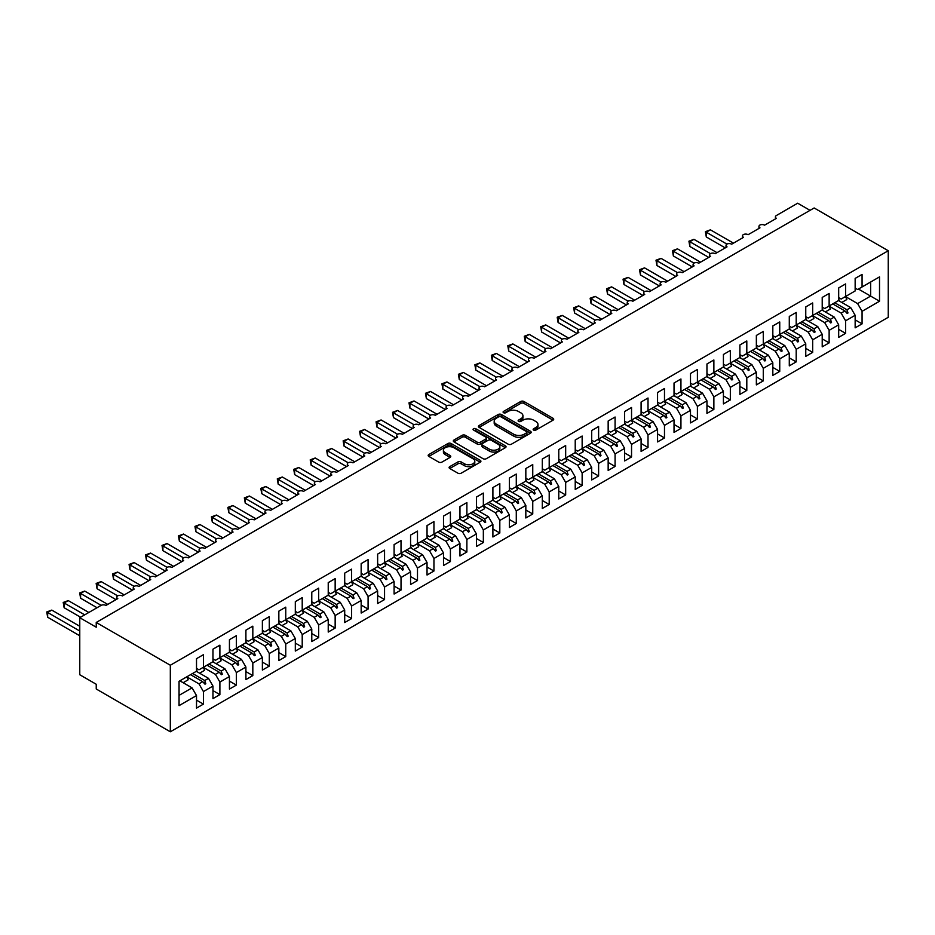 <?xml version="1.0" encoding="UTF-8"?>
<svg xmlns="http://www.w3.org/2000/svg" width="935" height="935" viewBox="0 0 935 935"><rect width="100%" height="100%" fill="white"/><g stroke="black" fill="none" stroke-linecap="round" stroke-linejoin="round"><path stroke-width="1.4" d="M533.616 430.077A1.601 0.923 0 0 0 535.884 430.077L553.053 420.154A2.291 1.321 0 0 0 553.719 419.219A2.291 1.321 0 0 0 553.053 418.296L523.962 401.489A2.291 1.321 0 0 0 520.725 401.489L503.556 411.412A1.601 0.923 0 0 0 503.088 412.066A1.601 0.923 0 0 0 503.556 412.709A1.601 0.923 0 0 0 505.812 412.709L508.044 411.435A7.316 4.219 0 0 1 518.387 411.435L520.807 412.826A7.316 4.219 0 0 1 522.945 415.818A7.316 4.219 0 0 1 520.807 418.798L518.586 420.084A1.601 0.923 0 0 0 518.119 420.738A1.601 0.923 0 0 0 518.586 421.393A1.601 0.923 0 0 0 520.853 421.393L523.074 420.107A7.316 4.219 0 0 1 533.417 420.107L535.837 421.51A7.316 4.219 0 0 1 537.976 424.49A7.316 4.219 0 0 1 535.837 427.482L533.616 428.768A1.601 0.923 0 0 0 533.149 429.422A1.601 0.923 0 0 0 533.616 430.077L533.616 428.768M449.77 466.623A2.291 1.321 0 0 0 449.104 467.558A2.291 1.321 0 0 0 449.77 468.493L457.94 473.203A2.291 1.321 0 0 0 461.165 473.203L480.239 462.194A2.291 1.321 0 0 0 480.906 461.259A2.291 1.321 0 0 0 480.239 460.324L451.149 443.529A2.291 1.321 0 0 0 447.912 443.529L428.838 454.539A2.291 1.321 0 0 0 428.172 455.474A2.291 1.321 0 0 0 428.838 456.409L438.702 462.1A2.291 1.321 0 0 0 441.939 462.1L450.097 457.39A2.291 1.321 0 0 0 450.763 456.455A2.291 1.321 0 0 0 450.097 455.52L445.212 452.704A6.113 3.53 0 0 1 443.412 450.202A6.113 3.53 0 0 1 447.187 446.942A6.113 3.53 0 0 1 453.849 447.713L473.005 458.769A6.113 3.53 0 0 1 474.793 461.259A6.113 3.53 0 0 1 471.018 464.52A6.113 3.53 0 0 1 464.356 463.76L461.165 461.913A2.291 1.321 0 0 0 457.94 461.913L449.77 466.623L449.77 468.493L457.94 463.818L457.94 461.913M888.25 250.744L170.322 665.241L170.322 731.789L888.25 317.292L888.25 250.744L814.151 207.967L96.235 622.453L96.235 627.21L79.767 617.708L101.003 605.436A3.495 2.022 180 0 1 105.947 605.436L117.798 598.599A3.495 2.022 0 0 1 116.781 597.173A3.495 2.022 0 0 1 117.646 595.84A3.495 2.022 180 0 1 122.415 595.934L134.266 589.085A3.495 2.022 0 0 1 133.249 587.659A3.495 2.022 0 0 1 134.102 586.338A3.495 2.022 180 0 1 138.883 586.432L150.734 579.583A3.495 2.022 0 0 1 149.705 578.157A3.495 2.022 0 0 1 150.57 576.825A3.495 2.022 180 0 1 155.339 576.918L167.201 570.081A3.495 2.022 0 0 1 166.173 568.655A3.495 2.022 0 0 1 167.038 567.323A3.495 2.022 180 0 1 171.806 567.416L183.669 560.568A3.495 2.022 0 0 1 182.641 559.142A3.495 2.022 0 0 1 183.505 557.821A3.495 2.022 180 0 1 188.274 557.903L200.137 551.066A3.495 2.022 0 0 1 199.108 549.64A3.495 2.022 0 0 1 199.973 548.307A3.495 2.022 180 0 1 204.742 548.401L216.593 541.552A3.495 2.022 0 0 1 215.576 540.126A3.495 2.022 0 0 1 216.441 538.805A3.495 2.022 180 0 1 221.209 538.899L233.06 532.05A3.495 2.022 0 0 1 232.044 530.624A3.495 2.022 0 0 1 232.909 529.292A3.495 2.022 180 0 1 237.677 529.385L249.528 522.548A3.495 2.022 0 0 1 248.511 521.122A3.495 2.022 0 0 1 249.364 519.79A3.495 2.022 180 0 1 254.145 519.883L265.996 513.034A3.495 2.022 0 0 1 264.967 511.609A3.495 2.022 0 0 1 265.832 510.288A3.495 2.022 180 0 1 270.601 510.37L282.464 503.533A3.495 2.022 0 0 1 281.435 502.107A3.495 2.022 0 0 1 282.3 500.774A3.495 2.022 180 0 1 287.068 500.868L298.931 494.019A3.495 2.022 0 0 1 297.903 492.593A3.495 2.022 0 0 1 298.768 491.272A3.495 2.022 180 0 1 303.536 491.366L315.399 484.517A3.495 2.022 0 0 1 314.37 483.091A3.495 2.022 0 0 1 315.235 481.759A3.495 2.022 180 0 1 320.004 481.852L331.855 475.015A3.495 2.022 0 0 1 330.838 473.589A3.495 2.022 0 0 1 331.703 472.257A3.495 2.022 180 0 1 336.471 472.35L348.323 465.501A3.495 2.022 0 0 1 347.306 464.076A3.495 2.022 0 0 1 348.171 462.755A3.495 2.022 180 0 1 352.939 462.837L364.79 456A3.495 2.022 0 0 1 363.773 454.574A3.495 2.022 0 0 1 364.638 453.241A3.495 2.022 180 0 1 369.407 453.335L381.258 446.486A3.495 2.022 0 0 1 380.229 445.06A3.495 2.022 0 0 1 381.094 443.739A3.495 2.022 180 0 1 385.875 443.833L397.726 436.984A3.495 2.022 0 0 1 396.697 435.558A3.495 2.022 0 0 1 397.562 434.226A3.495 2.022 180 0 1 402.33 434.319L414.193 427.482A3.495 2.022 0 0 1 413.165 426.056A3.495 2.022 0 0 1 414.03 424.724A3.495 2.022 180 0 1 418.798 424.817L430.661 417.968A3.495 2.022 0 0 1 429.632 416.542A3.495 2.022 0 0 1 430.497 415.222A3.495 2.022 180 0 1 435.266 415.304L447.117 408.466A3.495 2.022 0 0 1 446.1 407.041A3.495 2.022 0 0 1 446.965 405.708A3.495 2.022 180 0 1 451.734 405.802L463.585 398.953A3.495 2.022 0 0 1 462.568 397.527A3.495 2.022 0 0 1 463.433 396.206A3.495 2.022 180 0 1 468.201 396.3L480.052 389.451A3.495 2.022 0 0 1 479.036 388.025A3.495 2.022 0 0 1 479.9 386.693A3.495 2.022 180 0 1 484.669 386.786L496.52 379.949A3.495 2.022 0 0 1 495.503 378.523A3.495 2.022 0 0 1 496.356 377.191A3.495 2.022 180 0 1 501.137 377.284L512.988 370.435A3.495 2.022 0 0 1 511.959 369.009A3.495 2.022 0 0 1 512.824 367.689A3.495 2.022 180 0 1 517.593 367.771L529.455 360.933A3.495 2.022 0 0 1 528.427 359.507A3.495 2.022 0 0 1 529.292 358.175A3.495 2.022 180 0 1 534.06 358.269L545.923 351.42A3.495 2.022 0 0 1 544.895 349.994A3.495 2.022 0 0 1 545.76 348.673A3.495 2.022 180 0 1 550.528 348.767L562.391 341.918A3.495 2.022 0 0 1 561.362 340.492A3.495 2.022 0 0 1 562.227 339.16A3.495 2.022 180 0 1 566.996 339.253L578.847 332.416A3.495 2.022 0 0 1 577.83 330.99A3.495 2.022 0 0 1 578.695 329.658A3.495 2.022 180 0 1 583.463 329.751L595.314 322.902A3.495 2.022 0 0 1 594.298 321.476A3.495 2.022 0 0 1 595.163 320.156A3.495 2.022 180 0 1 599.931 320.238L611.782 313.4A3.495 2.022 0 0 1 610.765 311.974A3.495 2.022 0 0 1 611.63 310.642A3.495 2.022 180 0 1 616.399 310.736L628.25 303.887A3.495 2.022 0 0 1 627.221 302.461A3.495 2.022 0 0 1 628.086 301.14A3.495 2.022 180 0 1 632.855 301.234L644.718 294.385A3.495 2.022 0 0 1 643.689 292.959A3.495 2.022 0 0 1 644.554 291.627A3.495 2.022 180 0 1 649.322 291.72L661.185 284.883A3.495 2.022 0 0 1 660.157 283.457A3.495 2.022 0 0 1 661.022 282.125A3.495 2.022 180 0 1 665.79 282.218L677.653 275.369A3.495 2.022 0 0 1 676.624 273.943A3.495 2.022 0 0 1 677.489 272.623A3.495 2.022 180 0 1 682.258 272.704L694.109 265.867A3.495 2.022 0 0 1 693.092 264.441A3.495 2.022 0 0 1 693.957 263.109A3.495 2.022 180 0 1 698.726 263.202L710.577 256.354A3.495 2.022 0 0 1 709.56 254.928A3.495 2.022 0 0 1 710.425 253.607A3.495 2.022 180 0 1 715.193 253.701L727.044 246.852A3.495 2.022 0 0 1 726.028 245.426A3.495 2.022 0 0 1 726.892 244.093A3.495 2.022 180 0 1 731.661 244.187L743.512 237.35A3.495 2.022 0 0 1 742.495 235.924A3.495 2.022 0 0 1 743.348 234.591A3.495 2.022 180 0 1 748.129 234.685L759.98 227.836A3.495 2.022 0 0 1 758.951 226.41A3.495 2.022 0 0 1 759.816 225.09A3.495 2.022 180 0 1 764.585 225.171L776.447 218.334A3.495 2.022 0 0 1 775.419 216.908A3.495 2.022 0 0 1 776.447 215.482L797.684 203.211L810.037 210.34M170.322 665.241L96.235 622.453M508.196 444.183A2.291 1.321 0 0 0 511.433 444.183L530.507 433.174A2.291 1.321 0 0 0 531.173 432.239A2.291 1.321 0 0 0 530.507 431.304L501.417 414.509A2.291 1.321 0 0 0 498.18 414.509L479.106 425.518A2.291 1.321 0 0 0 478.44 426.453A2.291 1.321 0 0 0 479.106 427.388L508.196 444.183M474.174 430.416A1.601 0.923 0 0 1 475.798 430.638L505.344 447.701L486.305 458.699A2.291 1.321 0 0 1 483.068 458.699L453.978 441.893L462.135 437.218L462.135 435.324L453.978 440.034A2.291 1.321 0 0 0 453.3 440.969A2.291 1.321 0 0 0 453.978 441.893L453.978 440.034M462.135 437.218A2.291 1.321 0 0 1 465.373 437.218L465.373 435.324A2.291 1.321 0 0 0 462.135 435.324M465.373 435.324L477.166 442.126A2.291 1.321 0 0 0 480.403 442.126L485.814 439.006A2.291 1.321 0 0 0 486.481 438.071A2.291 1.321 0 0 0 485.814 437.136L473.531 430.053A1.601 0.923 0 0 1 473.063 429.399A1.601 0.923 0 0 1 474.045 428.546A1.601 0.923 0 0 1 475.798 428.744L505.367 445.82A2.291 1.321 0 0 1 506.045 446.755A2.291 1.321 0 0 1 505.367 447.69L505.367 445.82M196.514 668.373L198.98 669.799L203.421 667.239L203.421 654.687L196.514 658.672L196.514 671.225L179.052 681.299L179.052 705.644L196.514 695.57L192.061 687.868L179.882 680.832M196.514 700.128L203.421 704.125L203.421 691.573L212.97 686.056L208.528 678.354L196.338 671.318M186.825 676.858L198.98 683.871L203.421 691.573M212.97 658.871L215.447 660.297L219.889 657.726L219.889 645.173L212.97 649.171L212.97 661.723L203.421 667.239M212.97 690.626L219.889 694.611L219.889 682.059L229.437 676.554L224.996 668.852L212.806 661.816M203.292 667.345L215.447 674.369L219.889 682.059M229.437 649.357L231.915 650.783L236.356 648.224L236.356 635.671L229.437 639.669L229.437 652.209L219.889 657.726M229.437 681.112L236.356 685.11L236.356 672.557L245.905 667.041L241.464 659.339L229.274 652.314M219.76 657.843L231.915 664.855L236.356 672.557M245.905 639.856L248.371 641.281L252.824 638.71L252.824 626.169L245.905 630.155L245.905 642.707L236.356 648.224M245.905 671.611L252.824 675.596L252.824 663.055L262.373 657.539L257.931 649.837L245.741 642.801M236.228 648.341L248.371 655.353L252.824 663.055M262.373 630.354L264.839 631.779L269.292 629.208L269.292 616.656L262.373 620.653L262.373 633.205L252.824 638.71M262.373 662.097L269.292 666.094L269.292 653.542L278.84 648.025L274.387 640.335L262.209 633.299M252.695 638.827L264.839 645.84L269.292 653.542M278.84 620.84L281.306 622.266L285.759 619.706L285.759 607.154L278.84 611.139L278.84 623.692L269.292 629.208M278.84 652.595L285.759 656.592L285.759 644.04L295.308 638.523L290.855 630.821L278.677 623.785M265.47 635.181L270.484 632.282A18.63 10.752 60 0 0 269.14 629.29L281.306 636.338L285.759 644.04M295.308 611.338L297.774 612.764L302.215 610.193L302.215 597.64L295.308 601.637L295.308 614.19L285.759 619.706M295.308 643.093L302.215 647.078L302.215 634.526L311.776 629.021L307.323 621.319L295.144 614.283M285.631 619.812L297.774 626.836L302.215 634.526M311.776 601.824L314.242 603.25L318.683 600.691L318.683 588.138L311.776 592.135L311.776 604.676L302.215 610.193M311.776 633.579L318.683 637.577L318.683 625.024L328.232 619.508L323.791 611.806L311.612 604.781M302.087 610.31L314.242 617.322L318.683 625.024M328.232 592.322L330.709 593.748L335.151 591.177L335.151 578.636L328.232 582.622L328.232 595.174L318.683 600.691M328.232 624.077L335.151 628.063L335.151 615.522L344.699 610.006L340.258 602.304L328.068 595.268M314.861 606.651L319.887 603.753A18.63 10.752 60 0 0 318.543 600.773L330.709 607.82L335.151 615.522M344.699 582.821L347.177 584.246L351.618 581.675L351.618 569.123L344.699 573.12L344.699 585.672L335.151 591.177M344.699 614.564L351.618 618.561L351.618 606.009L361.167 600.492L356.726 592.802L344.536 585.766M331.329 597.149L336.355 594.251A18.63 10.752 60 0 0 335.01 591.271L347.177 598.307L351.618 606.009M361.167 573.307L363.645 574.733L368.086 572.173L368.086 559.621L361.167 563.606L361.167 576.159L351.618 581.675M361.167 605.062L368.086 609.059L368.086 596.507L377.635 590.99L373.194 583.288L361.003 576.252M351.49 581.792L363.645 588.805L368.086 596.507M377.635 563.805L380.101 565.231L384.554 562.66L384.554 550.107L377.635 554.104L377.635 566.657L368.086 572.173M377.635 595.56L384.554 599.545L384.554 586.993L394.102 581.488L389.661 573.786L377.471 566.75M367.958 572.278L380.101 579.303L384.554 586.993M394.102 554.291L396.569 555.717L401.022 553.158L401.022 540.605L394.102 544.602L394.102 557.143L384.554 562.66M394.102 586.046L401.022 590.043L401.022 577.491L410.57 571.975L406.117 564.273L393.939 557.248M380.732 568.632L385.746 565.733A18.63 10.752 60 0 0 384.402 562.741L396.569 569.789L401.022 577.491M410.57 544.789L413.036 546.215L417.489 543.644L417.489 531.103L410.57 535.089L410.57 547.641L401.022 553.158M410.57 576.544L417.489 580.53L417.489 567.989L427.038 562.473L422.585 554.771L410.407 547.735M400.893 553.275L413.036 560.287L417.489 567.989M427.038 535.288L429.504 536.713L433.945 534.142L433.945 521.59L427.038 525.587L427.038 538.139L417.489 543.644M427.038 567.031L433.945 571.028L433.945 558.475L443.506 552.959L439.053 545.269L426.874 538.233M417.361 543.761L429.504 550.773L433.945 558.475M443.506 525.774L445.972 527.2L450.413 524.64L450.413 512.088L443.506 516.073L443.506 528.626L433.945 534.142M443.506 557.529L450.413 561.526L450.413 548.974L459.962 543.457L455.52 535.755L443.33 528.719M433.817 534.259L445.972 541.271L450.413 548.974M459.962 516.272L462.439 517.698L466.881 515.127L466.881 502.574L459.962 506.571L459.962 519.124L450.413 524.64M459.962 548.027L466.881 552.012L466.881 539.46L476.429 533.955L471.988 526.253L459.798 519.217M450.284 524.745L462.439 531.77L466.881 539.46M476.429 506.758L478.907 508.184L483.348 505.625L483.348 493.072L476.429 497.069L476.429 509.61L466.881 515.127M476.429 538.513L483.348 542.51L483.348 529.958L492.897 524.442L488.456 516.739L476.266 509.704M466.752 515.243L478.907 522.256L483.348 529.958M492.897 497.256L495.363 498.682L499.816 496.111L499.816 483.57L492.897 487.556L492.897 500.108L483.348 505.625M492.897 529.011L499.816 532.997L499.816 520.456L509.365 514.94L504.923 507.237L492.733 500.202M479.526 511.585L484.552 508.687A18.63 10.752 60 0 0 483.208 505.706L495.363 512.754L499.816 520.456M509.365 487.754L511.831 489.18L516.284 486.609L516.284 474.057L509.365 478.054L509.365 490.606L499.816 496.111M509.365 519.498L516.284 523.495L516.284 510.942L525.832 505.426L521.379 497.736L509.201 490.7M499.687 496.228L511.831 503.24L516.284 510.942M525.832 478.241L528.298 479.667L532.751 477.107L532.751 464.555L525.832 468.54L525.832 481.093L516.284 486.609M525.832 509.996L532.751 513.993L532.751 501.44L542.3 495.924L537.847 488.222L525.669 481.186M516.155 486.726L528.298 493.738L532.751 501.44M542.3 468.739L544.766 470.165L549.207 467.593L549.207 455.041L542.3 459.038L542.3 471.591L532.751 477.107M542.3 500.494L549.207 504.479L549.207 491.927L558.768 486.422L554.315 478.72L542.136 471.684M528.918 483.068L533.943 480.169A18.63 10.752 60 0 0 532.599 477.189L544.766 484.236L549.207 491.927M558.768 459.225L561.234 460.651L565.675 458.092L565.675 445.539L558.768 449.536L558.768 462.077L549.207 467.593M558.768 490.98L565.675 494.977L565.675 482.425L575.224 476.908L570.782 469.206L558.592 462.171M549.079 467.71L561.234 474.723L565.675 482.425M575.224 449.723L577.701 451.149L582.143 448.578L582.143 436.037L575.224 440.023L575.224 452.575L565.675 458.092M575.224 481.478L582.143 485.464L582.143 472.923L591.691 467.406L587.25 459.704L575.06 452.669M565.546 458.208L577.701 465.221L582.143 472.923M591.691 440.221L594.169 441.647L598.61 439.076L598.61 426.524L591.691 430.521L591.691 443.073L582.143 448.578M591.691 471.965L598.61 475.962L598.61 463.409L608.159 457.893L603.718 450.202L591.528 443.167M582.014 448.695L594.169 455.707L598.61 463.409M608.159 430.708L610.637 432.134L615.078 429.574L615.078 417.022L608.159 421.007L608.159 433.559L598.61 439.076M608.159 462.463L615.078 466.46L615.078 453.907L624.627 448.391L620.185 440.689L607.995 433.653M598.482 439.193L610.637 446.205L615.078 453.907M624.627 421.206L627.093 422.632L631.546 420.06L631.546 407.508L624.627 411.505L624.627 424.058L615.078 429.574M624.627 452.961L631.546 456.946L631.546 444.394L641.094 438.889L636.653 431.187L624.463 424.151M614.949 429.679L627.093 436.703L631.546 444.394M641.094 411.692L643.56 413.118L648.013 410.558L648.013 398.006L641.094 402.003L641.094 414.544L631.546 420.06M641.094 443.447L648.013 447.444L648.013 434.892L657.562 429.375L653.109 421.673L640.931 414.637M627.724 426.033L632.738 423.134A18.63 10.752 60 0 0 631.394 420.142L643.56 427.19L648.013 434.892M657.562 402.19L660.028 403.616L664.481 401.045L664.481 388.504L657.562 392.49L657.562 405.042L648.013 410.558M657.562 433.945L664.481 437.931L664.481 425.39L674.03 419.873L669.577 412.171L657.399 405.135M647.885 410.675L660.028 417.688L664.481 425.39M674.03 392.688L676.496 394.114L680.937 391.543L680.937 378.991L674.03 382.988L674.03 395.54L664.481 401.045M674.03 424.432L680.937 428.429L680.937 415.876L690.497 410.36L686.045 402.669L673.866 395.634M664.353 401.162L676.496 408.174L680.937 415.876M690.497 383.175L692.964 384.601L697.405 382.041L697.405 369.489L690.497 373.474L690.497 386.026L680.937 391.543M690.497 414.93L697.405 418.927L697.405 406.374L706.953 400.858L702.512 393.156L690.322 386.12M677.115 397.515L682.141 394.617A18.63 10.752 60 0 0 680.797 391.625L692.964 398.672L697.405 406.374M706.953 373.673L709.431 375.099L713.872 372.527L713.872 359.975L706.953 363.972L706.953 376.524L697.405 382.041M706.953 405.428L713.872 409.413L713.872 396.861L723.421 391.356L718.98 383.654L706.79 376.618M693.583 388.002L698.609 385.103A18.63 10.752 60 0 0 697.265 382.123L709.431 389.17L713.872 396.861M723.421 364.159L725.899 365.585L730.34 363.025L730.34 350.473L723.421 354.47L723.421 367.011L713.872 372.527M723.421 395.914L730.34 399.911L730.34 387.359L739.889 381.842L735.448 374.14L723.258 367.104M713.744 372.644L725.899 379.657L730.34 387.359M739.889 354.657L742.355 356.083L746.808 353.512L746.808 340.971L739.889 344.957L739.889 357.509L730.34 363.025M739.889 386.412L746.808 390.398L746.808 377.857L756.357 372.34L751.915 364.638L739.725 357.602M730.212 363.142L742.355 370.155L746.808 377.857M756.357 345.155L758.823 346.581L763.276 344.01L763.276 331.458L756.357 335.455L756.357 348.007L746.808 353.512M756.357 376.899L763.276 380.896L763.276 368.343L772.824 362.827L768.371 355.136L756.193 348.1M742.986 359.484L748 356.586A18.63 10.752 60 0 0 746.656 353.594L758.823 360.641L763.276 368.343M772.824 335.642L775.29 337.067L779.743 334.508L779.743 321.956L772.824 325.941L772.824 338.493L763.276 344.01M772.824 367.397L779.743 371.394L779.743 358.841L789.292 353.325L784.839 345.623L772.661 338.587M763.147 344.127L775.29 351.139L779.743 358.841M789.292 326.14L791.758 327.566L796.199 324.994L796.199 312.442L789.292 316.439L789.292 328.991L779.743 334.508M789.292 357.895L796.199 361.88L796.199 349.328L805.76 343.823L801.307 336.121L789.128 329.085M775.91 340.469L780.935 337.57A18.63 10.752 60 0 0 779.591 334.59L791.758 341.637L796.199 349.328M805.76 316.626L808.226 318.052L812.667 315.492L812.667 302.94L805.76 306.937L805.76 319.478L796.199 324.994M805.76 348.381L812.667 352.378L812.667 339.826L822.216 334.309L817.774 326.607L805.584 319.571M796.071 325.111L808.226 332.124L812.667 339.826M822.216 307.124L824.693 308.55L829.135 305.979L829.135 293.438L822.216 297.423L822.216 309.976L812.667 315.492M822.216 338.879L829.135 342.865L829.135 330.324L838.683 324.807L834.242 317.105L822.052 310.069M812.538 315.609L824.693 322.622L829.135 330.324M838.683 297.622L841.161 299.048L845.602 296.477L845.602 283.924L838.683 287.922L838.683 300.474L829.135 305.979M838.683 329.365L845.602 333.363L845.602 320.81L855.151 315.294L855.151 327.846L862.07 323.861L862.07 311.308L879.519 301.234L870.637 296.091L870.637 282.031L879.519 276.889L879.519 301.234M829.006 306.096L841.161 313.108L845.602 320.81M855.151 288.109L857.629 289.534L862.07 286.963L862.07 274.423L855.151 278.408L855.151 290.96L845.602 296.477M855.151 319.863L862.07 323.861M841.78 302.449L846.806 299.551A18.63 10.752 60 0 0 845.462 296.559L857.629 303.606L862.07 311.308M79.767 617.708L79.767 674.743L96.235 684.256L96.235 689.001L170.322 731.789M203.421 704.125L196.514 708.111L196.514 695.57M219.889 694.611L212.97 698.609L212.97 686.056M236.356 685.11L229.437 689.095L229.437 676.554M252.824 675.596L245.905 679.593L245.905 667.041M269.292 666.094L262.373 670.091L262.373 657.539M285.759 656.592L278.84 660.577L278.84 648.025M302.215 647.078L295.308 651.076L295.308 638.523M318.683 637.577L311.776 641.562L311.776 629.021M335.151 628.063L328.232 632.06L328.232 619.508M351.618 618.561L344.699 622.558L344.699 610.006M368.086 609.059L361.167 613.044L361.167 600.492M384.554 599.545L377.635 603.542L377.635 590.99M401.022 590.043L394.102 594.029L394.102 581.488M417.489 580.53L410.57 584.527L410.57 571.975M433.945 571.028L427.038 575.025L427.038 562.473M450.413 561.526L443.506 565.511L443.506 552.959M466.881 552.012L459.962 556.009L459.962 543.457M483.348 542.51L476.429 546.496L476.429 533.955M499.816 532.997L492.897 536.994L492.897 524.442M516.284 523.495L509.365 527.492L509.365 514.94M532.751 513.993L525.832 517.978L525.832 505.426M549.207 504.479L542.3 508.476L542.3 495.924M565.675 494.977L558.768 498.963L558.768 486.422M582.143 485.464L575.224 489.461L575.224 476.908M598.61 475.962L591.691 479.959L591.691 467.406M615.078 466.46L608.159 470.445L608.159 457.893M631.546 456.946L624.627 460.943L624.627 448.391M648.013 447.444L641.094 451.43L641.094 438.889M664.481 437.931L657.562 441.928L657.562 429.375M680.937 428.429L674.03 432.426L674.03 419.873M697.405 418.927L690.497 422.912L690.497 410.36M713.872 409.413L706.953 413.41L706.953 400.858M730.34 399.911L723.421 403.897L723.421 391.356M746.808 390.398L739.889 394.395L739.889 381.842M763.276 380.896L756.357 384.893L756.357 372.34M779.743 371.394L772.824 375.379L772.824 362.827M796.199 361.88L789.292 365.877L789.292 353.325M812.667 352.378L805.76 356.364L805.76 343.823M829.135 342.865L822.216 346.862L822.216 334.309M845.602 333.363L838.683 337.36L838.683 324.807M862.07 286.963L879.519 276.889M204.765 666.456L205.817 665.86M192.575 673.492L204.765 680.528L208.528 678.354M198.98 683.871L202.743 681.697L204.987 684.198L205.817 683.73L204.765 680.528M190.553 674.661L202.743 681.697M221.233 656.954L222.273 656.347M209.043 663.99L221.233 671.026L224.996 668.852M215.447 674.369L219.211 672.195L221.455 674.696L222.273 674.217L221.233 671.026M207.021 665.159L219.211 672.195M237.7 647.452L238.741 646.845M225.51 654.477L237.7 661.512L241.464 659.339M231.915 664.855L235.678 662.681L237.922 665.194L238.741 664.715L237.7 661.512M223.488 655.645L235.678 662.681M254.168 637.939L255.208 637.331M241.978 644.975L254.168 652.011L257.931 649.837M248.371 655.353L252.146 653.179L254.39 655.68L255.208 655.213L254.168 652.011M239.956 646.143L252.146 653.179M270.624 628.437L271.676 627.829M258.446 635.473L270.624 642.509L274.387 640.335M264.839 645.84L268.602 643.666L270.858 646.178L271.676 645.699L270.624 642.509M256.424 636.641L268.602 643.666M287.092 618.923L288.144 618.327M274.913 625.959L287.092 632.995L290.855 630.821M281.306 636.338L285.07 634.164L287.314 636.665L288.144 636.197L287.092 632.995M272.891 627.128L285.07 634.164M303.559 609.421L304.611 608.814M291.381 616.457L303.559 623.493L307.323 621.319M297.774 626.836L301.537 624.662L303.781 627.163L304.611 626.684L303.559 623.493M289.359 617.626L301.537 624.662M320.027 599.919L321.079 599.312M307.837 606.944L320.027 613.979L323.791 611.806M314.242 617.322L318.005 615.148L320.249 617.661L321.079 617.182L320.027 613.979M305.815 608.112L318.005 615.148M336.495 590.406L337.535 589.798M324.305 597.442L336.495 604.478L340.258 602.304M330.709 607.82L334.473 605.646L336.717 608.147L337.535 607.68L336.495 604.478M322.283 598.61L334.473 605.646M352.962 580.904L354.003 580.296M340.772 587.94L352.962 594.976L356.726 592.802M347.177 598.307L350.941 596.133L353.185 598.645L354.003 598.166L352.962 594.976M338.75 589.108L350.941 596.133M369.43 571.39L370.47 570.794M357.24 578.426L369.43 585.462L373.194 583.288M363.645 588.805L367.408 586.631L369.652 589.132L370.47 588.664L369.43 585.462M355.218 579.595L367.408 586.631M385.886 561.888L386.938 561.28M373.708 568.924L385.886 575.96L389.661 573.786M380.101 579.303L383.864 577.129L386.12 579.63L386.938 579.151L385.886 575.96M371.686 570.093L383.864 577.129M402.354 552.386L403.406 551.779M390.175 559.41L402.354 566.446L406.117 564.273M396.569 569.789L400.332 567.615L402.588 570.128L403.406 569.649L402.354 566.446M388.154 560.579L400.332 567.615M418.822 542.873L419.873 542.265M406.643 549.909L418.822 556.944L422.585 554.771M413.036 560.287L416.8 558.113L419.044 560.614L419.873 560.147L418.822 556.944M404.621 551.077L416.8 558.113M435.289 533.371L436.341 532.763M423.099 540.407L435.289 547.442L439.053 545.269M429.504 550.773L433.267 548.6L435.511 551.112L436.341 550.633L435.289 547.442M421.077 541.575L433.267 548.6M451.757 523.857L452.809 523.261M439.567 530.893L451.757 537.929L455.52 535.755M445.972 541.271L449.735 539.098L451.979 541.599L452.809 541.131L451.757 537.929M437.545 532.062L449.735 539.098M468.225 514.355L469.265 513.747M456.035 521.391L468.225 528.427L471.988 526.253M462.439 531.77L466.203 529.596L468.447 532.097L469.265 531.618L468.225 528.427M454.013 522.56L466.203 529.596M484.692 504.853L485.733 504.245M472.502 511.877L484.692 518.913L488.456 516.739M478.907 522.256L482.67 520.082L484.914 522.595L485.733 522.116L484.692 518.913M470.48 513.046L482.67 520.082M501.16 495.34L502.2 494.732M488.97 502.375L501.16 509.411L504.923 507.237M495.363 512.754L499.138 510.58L501.382 513.081L502.2 512.614L501.16 509.411M486.948 503.544L499.138 510.58M517.616 485.838L518.668 485.23M505.438 492.874L517.616 499.909L521.379 497.736M511.831 503.24L515.594 501.067L517.85 503.579L518.668 503.1L517.616 499.909M503.416 494.042L515.594 501.067M534.084 476.324L535.136 475.728M521.905 483.36L534.084 490.396L537.847 488.222M528.298 493.738L532.062 491.565L534.306 494.066L535.136 493.598L534.084 490.396M519.883 484.529L532.062 491.565M550.551 466.822L551.603 466.214M538.373 473.858L550.551 480.894L554.315 478.72M544.766 484.236L548.529 482.063L550.773 484.564L551.603 484.085L550.551 480.894M536.351 475.027L548.529 482.063M567.019 457.32L568.071 456.712M554.829 464.344L567.019 471.38L570.782 469.206M561.234 474.723L564.997 472.549L567.241 475.062L568.071 474.583L567.019 471.38M552.807 465.513L564.997 472.549M583.487 447.807L584.527 447.199M571.297 454.842L583.487 461.878L587.25 459.704M577.701 465.221L581.465 463.047L583.709 465.548L584.527 465.081L583.487 461.878M569.275 456.011L581.465 463.047M599.954 438.305L600.995 437.697M587.764 445.341L599.954 452.376L603.718 450.202M594.169 455.707L597.933 453.533L600.176 456.046L600.995 455.567L599.954 452.376M585.742 446.509L597.933 453.533M616.422 428.791L617.462 428.195M604.232 435.827L616.422 442.863L620.185 440.689M610.637 446.205L614.4 444.031L616.644 446.533L617.462 446.065L616.422 442.863M602.21 436.996L614.4 444.031M632.878 419.289L633.93 418.681M620.7 426.325L632.878 433.361L636.653 431.187M627.093 436.703L630.856 434.53L633.112 437.031L633.93 436.551L632.878 433.361M618.678 427.494L630.856 434.53M649.346 409.787L650.398 409.179M637.167 416.811L649.346 423.847L653.109 421.673M643.56 427.19L647.324 425.016L649.568 427.529L650.398 427.05L649.346 423.847M635.146 417.98L647.324 425.016M665.813 400.274L666.865 399.666M653.635 407.309L665.813 414.345L669.577 412.171M660.028 417.688L663.792 415.514L666.036 418.015L666.865 417.548L665.813 414.345M651.613 408.478L663.792 415.514M682.281 390.772L683.333 390.164M670.091 397.807L682.281 404.843L686.045 402.669M676.496 408.174L680.259 406L682.503 408.513L683.333 408.034L682.281 404.843M668.069 398.976L680.259 406M698.749 381.258L699.801 380.662M686.559 388.294L698.749 395.33L702.512 393.156M692.964 398.672L696.727 396.498L698.971 399L699.801 398.532L698.749 395.33M684.537 389.463L696.727 396.498M715.217 371.756L716.257 371.148M703.026 378.792L715.217 385.828L718.98 383.654M709.431 389.17L713.195 386.996L715.439 389.498L716.257 389.018L715.217 385.828M701.005 379.961L713.195 386.996M731.684 362.242L732.724 361.646M719.494 369.278L731.684 376.314L735.448 374.14M725.899 379.657L729.662 377.483L731.906 379.996L732.724 379.517L731.684 376.314M717.472 370.447L729.662 377.483M748.152 352.74L749.192 352.133M735.962 359.776L748.152 366.812L751.915 364.638M742.355 370.155L746.13 367.981L748.374 370.482L749.192 370.015L748.152 366.812M733.94 360.945L746.13 367.981M764.608 343.238L765.66 342.631M752.43 350.274L764.608 357.31L768.371 355.136M758.823 360.641L762.586 358.467L764.842 360.98L765.66 360.501L764.608 357.31M750.408 351.443L762.586 358.467M781.076 333.725L782.128 333.129M768.897 340.761L781.076 347.797L784.839 345.623M775.29 351.139L779.054 348.965L781.298 351.466L782.128 350.999L781.076 347.797M766.875 341.929L779.054 348.965M797.543 324.223L798.595 323.615M785.365 331.259L797.543 338.295L801.307 336.121M791.758 341.637L795.521 339.463L797.765 341.965L798.595 341.485L797.543 338.295M783.343 332.428L795.521 339.463M814.011 314.709L815.063 314.113M801.821 321.745L814.011 328.781L817.774 326.607M808.226 332.124L811.989 329.95L814.233 332.463L815.063 331.983L814.011 328.781M799.799 322.914L811.989 329.95M830.479 305.207L831.519 304.6M818.289 312.243L830.479 319.279L834.242 317.105M824.693 322.622L828.457 320.448L830.701 322.949L831.519 322.481L830.479 319.279M816.267 313.412L828.457 320.448M846.946 295.705L847.987 295.098M834.756 302.741L846.946 309.777L850.71 307.603L838.52 300.567M841.161 313.108L844.924 310.934L847.168 313.447L847.987 312.968L846.946 309.777M832.734 303.898L844.924 310.934M850.71 307.603L855.151 315.294M857.629 303.606L870.637 296.091L858.447 289.055M179.052 695.371L192.061 687.868M845.404 311.472L847.987 312.968M828.936 320.985L831.519 322.481M812.468 330.487L815.063 331.983M796.001 339.989L798.595 341.485M779.533 349.503L782.128 350.999M763.065 359.005L765.66 360.501M746.609 368.519L749.192 370.015M730.141 378.02L732.724 379.517M713.674 387.522L716.257 389.018M697.206 397.036L699.801 398.532M680.738 406.538L683.333 408.034M664.271 416.052L666.865 417.548M647.803 425.554L650.398 427.05M631.347 435.067L633.93 436.551M614.879 444.569L617.462 446.065M598.412 454.071L600.995 455.567M581.944 463.585L584.527 465.081M565.476 473.087L568.071 474.583M549.009 482.6L551.603 484.085M532.541 492.102L535.136 493.598M516.085 501.604L518.668 503.1M499.617 511.118L502.2 512.614M483.15 520.62L485.733 522.116M466.682 530.133L469.265 531.618M450.214 539.635L452.809 541.131M433.746 549.137L436.341 550.633M417.279 558.651L419.873 560.147M400.811 568.153L403.406 569.649M384.355 577.666L386.938 579.151M367.887 587.168L370.47 588.664M351.42 596.67L354.003 598.166M334.952 606.184L337.535 607.68M318.484 615.686L321.079 617.182M302.017 625.199L304.611 626.684M285.549 634.701L288.144 636.197M269.093 644.203L271.676 645.699M252.625 653.717L255.208 655.213M236.158 663.219L238.741 664.715M219.69 672.732L222.273 674.217M203.222 682.234L205.817 683.73M534.259 430.299L535.837 429.387A7.316 4.219 0 0 0 537.976 426.395L537.976 424.49M522.945 415.818L522.945 417.723A7.316 4.219 0 0 1 520.807 420.703L519.229 421.615M553.017 420.177L523.962 403.394A2.291 1.321 0 0 0 520.725 403.394L504.199 412.943M530.507 431.304L530.507 433.174L501.417 416.414A2.291 1.321 0 0 0 498.18 416.414L479.141 427.4L479.106 425.518M526.463 432.893A1.601 0.923 0 0 0 526.931 432.239A1.601 0.923 0 0 0 526.463 431.584L500.926 416.846A1.601 0.923 0 0 0 498.659 416.846L496.321 418.202A7.316 4.219 0 0 0 494.183 421.182A7.316 4.219 0 0 0 496.321 424.174L513.771 434.249A7.316 4.219 0 0 0 524.126 434.249L526.463 432.893L526.463 434.798A1.601 0.923 0 0 0 526.931 434.144L526.931 432.239M494.183 421.182L494.183 423.087A7.316 4.219 0 0 0 496.321 426.068L496.321 424.174M526.463 434.798L524.126 436.142A7.316 4.219 0 0 1 513.771 436.142L496.321 426.068M465.373 437.218L477.166 444.031A2.291 1.321 0 0 0 480.403 444.031L485.814 440.911A2.291 1.321 0 0 0 486.481 439.976L486.481 438.071M489.414 449.197A6.113 3.53 0 0 0 496.076 449.969A6.113 3.53 0 0 0 499.851 446.708A6.113 3.53 0 0 0 498.063 444.207L491.307 440.315A2.291 1.321 0 0 0 488.082 440.315L482.659 443.435A2.291 1.321 0 0 0 481.992 444.37A2.291 1.321 0 0 0 482.659 445.305L489.414 449.197L489.414 451.102A6.113 3.53 0 0 0 496.076 451.862A6.113 3.53 0 0 0 499.851 448.601L499.851 446.708M481.992 444.37L481.992 446.275A2.291 1.321 0 0 0 482.659 447.21L482.659 445.305M489.414 451.102L482.659 447.21M474.793 461.259L474.793 463.164A6.113 3.53 0 0 1 471.018 466.425A6.113 3.53 0 0 1 464.356 465.653L461.165 463.818A2.291 1.321 0 0 0 457.94 463.818M443.412 450.202L443.412 452.108A6.113 3.53 0 0 0 445.212 454.597L445.212 452.704M450.097 455.52L450.097 457.39L445.212 454.597M480.204 462.217L451.149 445.434A2.291 1.321 0 0 0 447.912 445.434L428.873 456.432M705.399 231.693L706.299 232.207L706.299 236.964L705.399 231.693L710.413 229.835L706.299 232.207L726.892 244.093M706.299 236.964L725.233 247.892M710.413 229.835L733.472 243.147M838.683 299.212A18.63 10.752 60 0 1 839.735 301.269M688.931 241.195L689.831 241.721L689.831 246.466L688.931 241.195L693.945 239.337L689.831 241.721L710.425 253.607M689.831 246.466L708.765 257.406M693.945 239.337L717.005 252.649M822.216 308.725A18.63 10.752 60 0 1 823.267 310.771M828.994 306.061A18.63 10.752 60 0 1 830.338 309.053L825.313 311.951M672.464 250.697L673.364 251.223L673.364 255.98L672.464 250.697L677.489 248.85L673.364 251.223L693.957 263.109M673.364 255.98L692.297 266.907M677.489 248.85L700.537 262.162M805.76 318.227A18.63 10.752 60 0 1 806.8 320.273M812.527 315.574A18.63 10.752 60 0 1 813.871 318.555L808.845 321.453M655.996 260.21L656.896 260.736L656.896 265.482L655.996 260.21L661.022 258.352L656.896 260.736L677.489 272.623M656.896 265.482L675.841 276.421M661.022 258.352L684.069 271.664M789.292 327.729A18.63 10.752 60 0 1 790.332 329.786M796.059 325.076A18.63 10.752 60 0 1 797.403 328.068L792.377 330.967M639.528 269.712L640.44 270.238L640.44 274.995L639.528 269.712L644.554 267.866L640.44 270.238L661.022 282.125M640.44 274.995L659.374 285.923M644.554 267.866L667.602 281.166M772.824 337.243A18.63 10.752 60 0 1 773.876 339.288M623.061 279.226L623.972 279.74L623.972 284.497L623.061 279.226L628.086 277.368L623.972 279.74L644.554 291.627M623.972 284.497L642.906 295.425M628.086 277.368L651.134 290.68M756.357 346.745A18.63 10.752 60 0 1 757.408 348.802M763.124 344.092A18.63 10.752 60 0 1 764.468 347.084L759.454 349.982M606.593 288.728L607.505 289.254L607.505 293.999L606.593 288.728L611.619 286.87L607.505 289.254L628.086 301.14M607.505 293.999L626.438 304.939M611.619 286.87L634.666 300.182M739.889 356.258A18.63 10.752 60 0 1 740.941 358.304M590.137 298.23L591.037 298.756L591.037 303.513L590.137 298.23L595.151 296.383L591.037 298.756L611.619 310.642M591.037 303.513L609.971 314.44M595.151 296.383L618.21 309.695M723.421 365.76A18.63 10.752 60 0 1 724.473 367.806M730.2 363.107A18.63 10.752 60 0 1 731.544 366.088L726.518 368.986M573.669 307.744L574.569 308.269L574.569 313.015L573.669 307.744L578.683 305.885L574.569 308.269L595.163 320.156M574.569 313.015L593.503 323.954M578.683 305.885L601.743 319.197M706.953 375.262A18.63 10.752 60 0 1 708.005 377.319M713.732 372.609A18.63 10.752 60 0 1 715.076 375.601L710.051 378.5M557.202 317.245L558.101 317.771L558.101 322.528L557.202 317.245L562.216 315.399L558.101 317.771L578.695 329.658M558.101 322.528L577.035 333.456M562.216 315.399L585.275 328.699M690.497 384.776A18.63 10.752 60 0 1 691.538 386.821M540.734 326.759L541.634 327.273L541.634 332.03L540.734 326.759L545.76 324.901L541.634 327.273L562.227 339.16M541.634 332.03L560.579 342.958M545.76 324.901L568.807 338.213M674.03 394.278A18.63 10.752 60 0 1 675.07 396.335M524.266 336.261L525.178 336.787L525.178 341.532L524.266 336.261L529.292 334.403L525.178 336.787L545.76 348.673M525.178 341.532L544.112 352.472M529.292 334.403L552.34 347.715M657.562 403.791A18.63 10.752 60 0 1 658.614 405.837M664.329 401.127A18.63 10.752 60 0 1 665.673 404.119L660.648 407.017M507.798 345.763L508.71 346.289L508.71 351.046L507.798 345.763L512.824 343.916L508.71 346.289L529.292 358.175M508.71 351.046L527.644 361.974M512.824 343.916L535.872 357.228M641.094 413.293A18.63 10.752 60 0 1 642.146 415.339M647.861 410.64A18.63 10.752 60 0 1 649.206 413.621L644.192 416.519M491.331 355.277L492.242 355.803L492.242 360.548L491.331 355.277L496.356 353.418L492.242 355.803L512.824 367.689M492.242 360.548L511.176 371.487M496.356 353.418L519.404 366.73M624.627 422.795A18.63 10.752 60 0 1 625.679 424.852M474.875 364.779L475.775 365.304L475.775 370.061L474.875 364.779L479.889 362.932L475.775 365.304L496.356 377.191M475.775 370.061L494.708 380.989M479.889 362.932L502.936 376.232M608.159 432.309A18.63 10.752 60 0 1 609.211 434.354M614.926 429.656A18.63 10.752 60 0 1 616.282 432.636L611.256 435.535M458.407 374.292L459.307 374.806L459.307 379.563L458.407 374.292L463.421 372.434L459.307 374.806L479.9 386.693M459.307 379.563L478.241 390.491M463.421 372.434L486.481 385.746M591.691 441.811A18.63 10.752 60 0 1 592.743 443.868M598.47 439.158A18.63 10.752 60 0 1 599.814 442.15L594.789 445.048M441.939 383.794L442.839 384.32L442.839 389.065L441.939 383.794L446.953 381.936L442.839 384.32L463.433 396.206M442.839 389.065L461.773 400.005M446.953 381.936L470.013 395.248M575.224 451.325A18.63 10.752 60 0 1 576.276 453.37M582.002 448.66A18.63 10.752 60 0 1 583.346 451.652L578.321 454.55M425.472 393.296L426.372 393.822L426.372 398.579L425.472 393.296L430.497 391.449L426.372 393.822L446.965 405.708M426.372 398.579L445.305 409.507M430.497 391.449L453.545 404.761M558.768 460.826A18.63 10.752 60 0 1 559.808 462.872M565.535 458.173A18.63 10.752 60 0 1 566.879 461.154L561.853 464.052M409.004 402.81L409.904 403.336L409.904 408.081L409.004 402.81L414.03 400.951L409.904 403.336L430.497 415.222M409.904 408.081L428.849 419.02M414.03 400.951L437.077 414.263M542.3 470.328A18.63 10.752 60 0 1 543.352 472.385M549.067 467.675A18.63 10.752 60 0 1 550.411 470.667L545.385 473.566M392.536 412.312L393.448 412.838L393.448 417.594L392.536 412.312L397.562 410.465L393.448 412.838L414.03 424.724M393.448 417.594L412.382 428.522M397.562 410.465L420.61 423.765M525.832 479.842A18.63 10.752 60 0 1 526.884 481.887M376.069 421.825L376.98 422.339L376.98 427.096L376.069 421.825L381.094 419.967L376.98 422.339L397.562 434.226M376.98 427.096L395.914 438.024M381.094 419.967L404.142 433.279M509.365 489.344A18.63 10.752 60 0 1 510.416 491.401M516.132 486.691A18.63 10.752 60 0 1 517.476 489.683L512.462 492.581M359.601 431.327L360.513 431.853L360.513 436.598L359.601 431.327L364.627 429.469L360.513 431.853L381.094 443.739M360.513 436.598L379.446 447.538M364.627 429.469L387.674 442.781M492.897 498.858A18.63 10.752 60 0 1 493.949 500.903M499.664 496.193A18.63 10.752 60 0 1 501.008 499.185L495.994 502.083M343.145 440.829L344.045 441.355L344.045 446.112L343.145 440.829L348.159 438.983L344.045 441.355L364.627 453.241M344.045 446.112L362.979 457.04M348.159 438.983L371.218 452.295M476.429 508.359A18.63 10.752 60 0 1 477.481 510.405M326.677 450.343L327.577 450.869L327.577 455.614L326.677 450.343L331.691 448.484L327.577 450.869L348.171 462.755M327.577 455.614L346.511 466.553M331.691 448.484L354.751 461.796M459.962 517.861A18.63 10.752 60 0 1 461.013 519.918M466.74 515.208A18.63 10.752 60 0 1 468.084 518.2L463.059 521.099M310.21 459.845L311.11 460.371L311.11 465.127L310.21 459.845L315.224 457.998L311.11 460.371L331.703 472.257M311.11 465.127L330.043 476.055M315.224 457.998L338.283 471.298M443.506 527.375A18.63 10.752 60 0 1 444.546 529.42M450.273 524.722A18.63 10.752 60 0 1 451.617 527.702L446.591 530.601M293.742 469.358L294.642 469.873L294.642 474.629L293.742 469.358L298.768 467.5L294.642 469.873L315.235 481.759M294.642 474.629L313.587 485.557M298.768 467.5L321.815 480.812M427.038 536.877A18.63 10.752 60 0 1 428.078 538.934M433.805 534.224A18.63 10.752 60 0 1 435.149 537.216L430.123 540.114M277.274 478.86L278.186 479.386L278.186 484.131L277.274 478.86L282.3 477.002L278.186 479.386L298.768 491.272M278.186 484.131L297.12 495.071M282.3 477.002L305.348 490.314M410.57 546.391A18.63 10.752 60 0 1 411.622 548.436M417.337 543.726A18.63 10.752 60 0 1 418.681 546.718L413.656 549.616M260.807 488.362L261.718 488.888L261.718 493.645L260.807 488.362L265.832 486.516L261.718 488.888L282.3 500.774M261.718 493.645L280.652 504.573M265.832 486.516L288.88 499.828M394.102 555.893A18.63 10.752 60 0 1 395.154 557.938M400.87 553.24A18.63 10.752 60 0 1 402.214 556.22L397.2 559.118M244.339 497.876L245.25 498.402L245.25 503.147L244.339 497.876L249.364 496.017L245.25 498.402L265.832 510.288M245.25 503.147L264.184 514.086M249.364 496.017L272.412 509.33M377.635 565.394A18.63 10.752 60 0 1 378.687 567.452M227.883 507.378L228.783 507.904L228.783 512.66L227.883 507.378L232.897 505.531L228.783 507.904L249.364 519.79M228.783 512.66L247.717 523.588M232.897 505.531L255.956 518.832M361.167 574.908A18.63 10.752 60 0 1 362.219 576.953M367.946 572.255A18.63 10.752 60 0 1 369.29 575.235L364.264 578.134M211.415 516.891L212.315 517.406L212.315 522.162L211.415 516.891L216.429 515.033L212.315 517.406L232.909 529.292M212.315 522.162L231.249 533.09M216.429 515.033L239.489 528.345M344.699 584.41A18.63 10.752 60 0 1 345.751 586.467M351.478 581.757A18.63 10.752 60 0 1 352.822 584.749L347.797 587.648M194.948 526.393L195.847 526.919L195.847 531.664L194.948 526.393L199.961 524.535L195.847 526.919L216.441 538.805M195.847 531.664L214.781 542.604M199.961 524.535L223.021 537.847M328.232 593.924A18.63 10.752 60 0 1 329.284 595.969M178.48 535.895L179.38 536.421L179.38 541.178L178.48 535.895L183.505 534.049L179.38 536.421L199.973 548.307M179.38 541.178L198.314 552.106M183.505 534.049L206.553 547.361M311.776 603.426A18.63 10.752 60 0 1 312.816 605.471M162.012 545.409L162.912 545.935L162.912 550.68L162.012 545.409L167.038 543.551L162.912 545.935L183.505 557.821M162.912 550.68L181.857 561.619M167.038 543.551L190.085 556.863M295.308 612.928A18.63 10.752 60 0 1 296.36 614.985M302.075 610.274A18.63 10.752 60 0 1 303.419 613.267L298.394 616.165M145.544 554.911L146.456 555.437L146.456 560.194L145.544 554.911L150.57 553.064L146.456 555.437L167.038 567.323M146.456 560.194L165.39 571.121M150.57 553.064L173.618 566.365M278.84 622.441A18.63 10.752 60 0 1 279.892 624.486M285.607 619.788A18.63 10.752 60 0 1 286.952 622.768L281.926 625.667M129.077 564.424L129.988 564.939L129.988 569.695L129.077 564.424L134.102 562.566L129.988 564.939L150.57 576.825M129.988 569.695L148.922 580.623M134.102 562.566L157.15 575.878M262.373 631.943A18.63 10.752 60 0 1 263.425 634M112.609 573.926L113.521 574.452L113.521 579.197L112.609 573.926L117.635 572.068L113.521 574.452L134.102 586.338M113.521 579.197L132.454 590.137M117.635 572.068L140.682 585.38M245.905 641.457A18.63 10.752 60 0 1 246.957 643.502M252.672 638.804A18.63 10.752 60 0 1 254.016 641.784L249.002 644.683M96.153 583.428L97.053 583.954L97.053 588.711L96.153 583.428L101.167 581.582L97.053 583.954L117.646 595.84M97.053 588.711L115.987 599.639M101.167 581.582L124.226 594.894M229.437 650.959A18.63 10.752 60 0 1 230.489 653.004M236.216 648.306A18.63 10.752 60 0 1 237.56 651.286L232.535 654.184M79.685 592.942L80.585 593.468L80.585 598.213L79.685 592.942L84.699 591.084L80.585 593.468L101.179 605.354M80.585 598.213L97.053 607.727M84.699 591.084L107.759 604.396M212.97 660.461A18.63 10.752 60 0 1 214.022 662.518M219.748 657.808A18.63 10.752 60 0 1 221.092 660.8L216.067 663.698M63.218 602.444L64.118 602.97L64.118 607.727L63.218 602.444L68.232 600.597L64.118 602.97L84.699 614.856M64.118 607.727L80.585 617.229M68.232 600.597L88.825 612.472M196.514 669.974A18.63 10.752 60 0 1 197.554 672.02M203.281 667.321A18.63 10.752 60 0 1 204.625 670.301L199.599 673.2M46.75 611.957L47.65 612.472L47.65 617.229L46.75 611.957L51.776 610.099L47.65 612.472L79.767 631.02M47.65 617.229L79.767 635.765M51.776 610.099L79.767 626.263M180.56 680.435A18.63 10.752 60 0 1 181.086 681.533M186.813 676.823A18.63 10.752 60 0 1 188.157 679.815L183.131 682.714M535.837 429.387L535.837 427.482M518.586 421.393L518.586 420.084M520.807 420.703L520.807 418.798M503.556 412.709L503.556 411.412M520.725 403.394L520.725 401.489M523.962 403.394L523.962 401.489M553.053 420.154L553.053 418.296M498.18 416.414L498.18 414.509M501.417 416.414L501.417 414.509M513.771 436.142L513.771 434.249M524.126 436.142L524.126 434.249M477.166 444.031L477.166 442.126M480.403 444.031L480.403 442.126M485.814 440.911L485.814 439.006M475.798 430.638L475.798 428.744M461.165 463.818L461.165 461.913M464.356 465.653L464.356 463.76M428.838 456.409L428.838 454.539M447.912 445.434L447.912 443.529M451.149 445.434L451.149 443.529M480.239 462.194L480.239 460.324M775.419 218.919L775.419 216.908M758.951 228.432L758.951 226.41M742.495 237.934L742.495 235.924M726.028 247.436L726.028 245.426M709.56 256.95L709.56 254.928M693.092 266.452L693.092 264.441M676.624 275.965L676.624 273.943M660.157 285.467L660.157 283.457M643.689 294.969L643.689 292.959M627.221 304.483L627.221 302.461M610.765 313.985L610.765 311.974M594.298 323.498L594.298 321.476M577.83 333L577.83 330.99M561.362 342.502L561.362 340.492M544.895 352.016L544.895 349.994M528.427 361.518L528.427 359.507M511.959 371.031L511.959 369.009M495.503 380.533L495.503 378.523M479.036 390.035L479.036 388.025M462.568 399.549L462.568 397.527M446.1 409.051L446.1 407.041M429.632 418.564L429.632 416.542M413.165 428.066L413.165 426.056M396.697 437.568L396.697 435.558M380.229 447.082L380.229 445.06M363.773 456.584L363.773 454.574M347.306 466.097L347.306 464.076M330.838 475.599L330.838 473.589M314.37 485.101L314.37 483.091M297.903 494.615L297.903 492.593M281.435 504.117L281.435 502.107M264.967 513.631L264.967 511.609M248.511 523.133L248.511 521.122M232.044 532.634L232.044 530.624M215.576 542.148L215.576 540.126M199.108 551.65L199.108 549.64M182.641 561.164L182.641 559.142M166.173 570.666L166.173 568.655M149.705 580.167L149.705 578.157M133.249 589.681L133.249 587.659M116.781 599.183L116.781 597.173"/></g></svg>
